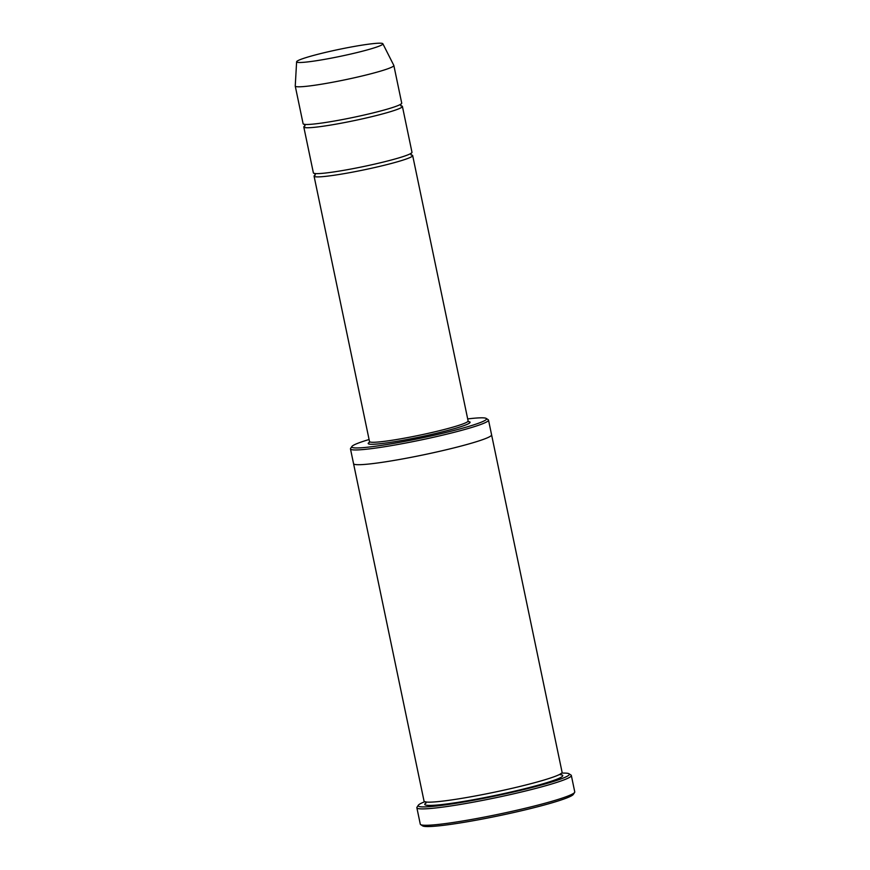 <?xml version="1.0" encoding="UTF-8"?>
<svg xmlns="http://www.w3.org/2000/svg" width="870" height="870" viewBox="0 0 870 870"><rect width="100%" height="100%" fill="white"/><g stroke="black" fill="none" stroke-linecap="round" stroke-linejoin="round"><path stroke-width="1.3" d="M305.055 125.78A50.362 4.035 -11.8 0 0 303.804 127.031A50.362 4.035 -11.8 0 0 336.059 124.138A50.362 4.035 -11.8 0 0 390.086 111.784A50.362 4.035 -11.8 0 0 402.408 106.434A50.362 4.035 -11.8 0 0 400.765 105.792M402.408 106.434L411.988 152.304A50.362 4.035 168.2 0 1 363.508 166.551A50.362 4.035 168.2 0 1 313.385 172.902L303.804 127.031M369.087 439.513A68.828 5.503 -11.8 0 0 351.904 446.484A68.828 5.503 -11.8 0 0 393.338 443.439A68.828 5.503 -11.8 0 0 469.691 426.126A68.828 5.503 -11.8 0 0 486.221 418.426A68.828 5.503 -11.8 0 0 467.69 418.916M351.904 446.484L350.599 448.452A70.513 5.644 -11.8 0 0 350.479 448.942A70.513 5.644 -11.8 0 0 395.632 444.885A70.513 5.644 -11.8 0 0 471.268 427.594A70.513 5.644 -11.8 0 0 488.516 420.112L491.594 434.848A70.513 5.644 168.2 0 1 423.733 454.792A70.513 5.644 168.2 0 1 353.557 463.688L424.049 801.139A70.513 5.644 168.2 0 0 494.225 792.244A70.513 5.644 168.2 0 0 562.096 772.299L491.594 434.848A70.513 5.644 168.2 0 1 491.594 434.848A70.513 5.644 168.2 0 1 423.733 454.792A70.513 5.644 168.2 0 1 353.557 463.688A70.513 5.644 168.2 0 1 353.546 463.656M488.516 420.112A70.513 5.644 -11.8 0 0 488.2 419.71L486.221 418.426M571.34 775.496L574.755 791.874A78.909 6.318 168.2 0 1 574.613 792.429L573.319 794.397A77.223 6.177 168.2 0 1 499.13 815.701A77.223 6.177 168.2 0 1 422.613 825.88L420.634 824.597A78.909 6.318 168.2 0 1 420.286 824.151L416.86 807.773A78.909 6.318 -11.8 0 0 467.386 803.227A78.909 6.318 -11.8 0 0 552.037 783.881A78.909 6.318 -11.8 0 0 571.34 775.496A78.909 6.318 -11.8 0 0 570.981 775.05L569.002 773.767A77.223 6.177 -11.8 0 0 561.672 773.125M315.321 174.924A50.362 4.035 -11.8 0 0 314.07 176.175A50.362 4.035 -11.8 0 0 346.325 173.271A50.362 4.035 -11.8 0 0 400.352 160.928A50.362 4.035 -11.8 0 0 412.674 155.578A50.362 4.035 -11.8 0 0 411.031 154.936M382.865 43.761L393.816 65.402A50.362 4.035 168.2 0 1 393.849 65.478L401.722 103.16A50.362 4.035 168.2 0 1 353.242 117.406A50.362 4.035 168.2 0 1 303.119 123.757L295.245 86.076A50.362 4.035 168.2 0 1 295.245 85.989L296.616 61.781A44.066 3.523 168.2 0 1 307.404 57.181A44.066 3.523 168.2 0 1 354.242 46.447A44.066 3.523 168.2 0 1 382.865 43.761A44.066 3.523 168.2 0 1 340.474 56.3A44.066 3.523 168.2 0 1 296.616 61.781M393.849 65.478A50.362 4.035 168.2 0 1 345.368 79.725A50.362 4.035 168.2 0 1 295.245 86.076M424.767 801.727A77.223 6.177 -11.8 0 0 418.307 805.25A77.223 6.177 -11.8 0 0 464.787 801.836A77.223 6.177 -11.8 0 0 550.46 782.402A77.223 6.177 -11.8 0 0 569.002 773.767M418.307 805.25L417.002 807.219A78.909 6.318 -11.8 0 0 416.86 807.773M574.613 792.429A78.909 6.318 168.2 0 1 498.814 814.189A78.909 6.318 168.2 0 1 420.634 824.597M370.011 441.96A52.048 4.165 -11.8 0 0 394.958 441.655A52.048 4.165 -11.8 0 0 457.37 427.768A52.048 4.165 -11.8 0 0 467.821 421.526M559.334 774.583A70.513 5.644 168.2 0 1 497.988 794.865A70.513 5.644 168.2 0 1 426.039 802.934M369.326 442.515L369.511 441.547A50.362 4.035 -11.8 0 0 401.766 438.654A50.362 4.035 -11.8 0 0 455.793 426.3A50.362 4.035 -11.8 0 0 468.114 420.949L412.674 155.578M353.557 463.688L350.479 448.942M425.908 803.227L425.604 801.759M560.911 773.484L561.215 774.952M369.511 441.547L314.07 176.175M304.913 126.03L304.533 124.236M400.613 104.161L400.994 105.955M315.179 175.174L314.799 173.38M410.879 153.305L411.26 155.099M468.114 420.949L468.669 421.754L467.755 421.591"/></g></svg>
